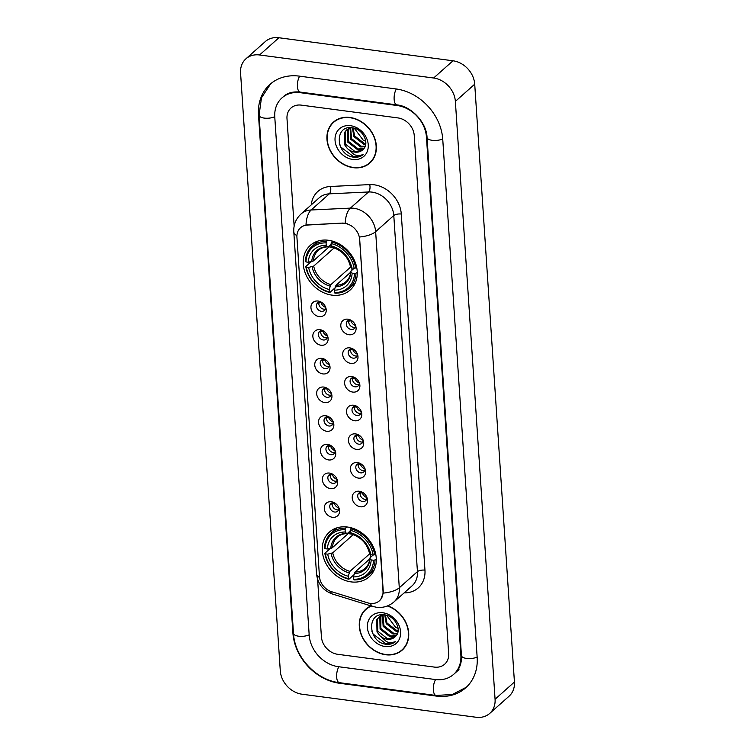 <?xml version="1.0" encoding="UTF-8"?>
<svg xmlns="http://www.w3.org/2000/svg" width="755" height="755" viewBox="0 0 755 755"><rect width="100%" height="100%" fill="white"/><g stroke="black" fill="none" stroke-linecap="round" stroke-linejoin="round"><path stroke-width="1.13" d="M347.46 527.028A29.926 24.509 -131.7 0 0 329.388 532.096A29.926 24.509 -131.7 0 0 324.895 561.305A29.926 24.509 -131.7 0 0 351.103 581.888A29.926 24.509 -131.7 0 0 369.167 576.811A29.926 24.509 -131.7 0 0 373.659 547.611A29.926 24.509 -131.7 0 0 347.46 527.028M328.406 240.269A29.926 24.509 -131.7 0 0 310.343 245.347A29.926 24.509 -131.7 0 0 305.85 274.556A29.926 24.509 -131.7 0 0 332.058 295.139A29.926 24.509 -131.7 0 0 350.122 290.062A29.926 24.509 -131.7 0 0 354.614 260.852A29.926 24.509 -131.7 0 0 328.406 240.269M319.101 316.562A8.465 6.937 48.3 0 1 310.947 307.785A8.465 6.937 48.3 0 1 318.072 301.037A8.465 6.937 48.3 0 1 320.12 301.585A8.465 6.937 48.3 0 1 325.924 308.106A8.465 6.937 48.3 0 1 319.101 316.562M321.13 302.066A5.077 4.162 -131.7 0 0 320.696 301.991A5.077 4.162 -131.7 0 0 317.628 302.849A5.077 4.162 -131.7 0 0 316.864 307.804A5.077 4.162 -131.7 0 0 321.309 311.305A5.077 4.162 -131.7 0 0 324.376 310.437A5.077 4.162 -131.7 0 0 325.565 307.058M321.007 345.233A8.465 6.937 48.3 0 1 312.853 336.466A8.465 6.937 48.3 0 1 319.969 329.709A8.465 6.937 48.3 0 1 322.026 330.256A8.465 6.937 48.3 0 1 327.83 336.787A8.465 6.937 48.3 0 1 321.007 345.233M323.027 330.737A5.077 4.162 -131.7 0 0 322.602 330.662A5.077 4.162 -131.7 0 0 319.525 331.52A5.077 4.162 -131.7 0 0 318.77 336.485A5.077 4.162 -131.7 0 0 323.216 339.976A5.077 4.162 -131.7 0 0 326.283 339.118A5.077 4.162 -131.7 0 0 327.472 335.73M322.904 373.914A8.465 6.937 48.3 0 1 314.76 365.137A8.465 6.937 48.3 0 1 321.875 358.389A8.465 6.937 48.3 0 1 323.933 358.936A8.465 6.937 48.3 0 1 329.737 365.458A8.465 6.937 48.3 0 1 322.904 373.914M324.933 359.418A5.077 4.162 -131.7 0 0 324.499 359.333A5.077 4.162 -131.7 0 0 321.432 360.201A5.077 4.162 -131.7 0 0 320.667 365.156A5.077 4.162 -131.7 0 0 325.122 368.657A5.077 4.162 -131.7 0 0 328.189 367.789A5.077 4.162 -131.7 0 0 329.378 364.41M324.81 402.585A8.465 6.937 48.3 0 1 316.666 393.817A8.465 6.937 48.3 0 1 323.782 387.06A8.465 6.937 48.3 0 1 325.839 387.608A8.465 6.937 48.3 0 1 331.643 394.138A8.465 6.937 48.3 0 1 324.81 402.585M326.839 388.089A5.077 4.162 -131.7 0 0 326.405 388.013A5.077 4.162 -131.7 0 0 323.338 388.872A5.077 4.162 -131.7 0 0 322.574 393.836A5.077 4.162 -131.7 0 0 327.028 397.328A5.077 4.162 -131.7 0 0 330.095 396.469A5.077 4.162 -131.7 0 0 331.285 393.081M326.717 431.265A8.465 6.937 48.3 0 1 318.563 422.489A8.465 6.937 48.3 0 1 325.688 415.731A8.465 6.937 48.3 0 1 327.745 416.288A8.465 6.937 48.3 0 1 333.55 422.809A8.465 6.937 48.3 0 1 326.717 431.265M328.746 416.769A5.077 4.162 -131.7 0 0 328.312 416.684A5.077 4.162 -131.7 0 0 325.245 417.553A5.077 4.162 -131.7 0 0 324.48 422.507A5.077 4.162 -131.7 0 0 328.935 426.009A5.077 4.162 -131.7 0 0 332.002 425.141A5.077 4.162 -131.7 0 0 333.182 421.762M328.623 459.937A8.465 6.937 48.3 0 1 320.469 451.16A8.465 6.937 48.3 0 1 327.594 444.412A8.465 6.937 48.3 0 1 329.642 444.959A8.465 6.937 48.3 0 1 335.447 451.481A8.465 6.937 48.3 0 1 328.623 459.937M330.652 445.441A5.077 4.162 -131.7 0 0 330.218 445.365A5.077 4.162 -131.7 0 0 327.151 446.224A5.077 4.162 -131.7 0 0 326.386 451.188A5.077 4.162 -131.7 0 0 330.832 454.68A5.077 4.162 -131.7 0 0 333.908 453.821A5.077 4.162 -131.7 0 0 335.088 450.433M330.53 488.617A8.465 6.937 48.3 0 1 322.376 479.84A8.465 6.937 48.3 0 1 329.491 473.083A8.465 6.937 48.3 0 1 331.549 473.64A8.465 6.937 48.3 0 1 337.353 480.161A8.465 6.937 48.3 0 1 330.53 488.617M332.549 474.112A5.077 4.162 -131.7 0 0 332.125 474.036A5.077 4.162 -131.7 0 0 329.057 474.904A5.077 4.162 -131.7 0 0 328.293 479.859A5.077 4.162 -131.7 0 0 332.738 483.351A5.077 4.162 -131.7 0 0 335.805 482.492A5.077 4.162 -131.7 0 0 336.994 479.104M332.436 517.288A8.465 6.937 48.3 0 1 324.282 508.511A8.465 6.937 48.3 0 1 331.398 501.764A8.465 6.937 48.3 0 1 333.455 502.311A8.465 6.937 48.3 0 1 339.259 508.832A8.465 6.937 48.3 0 1 332.436 517.288M334.456 502.792A5.077 4.162 -131.7 0 0 334.021 502.717A5.077 4.162 -131.7 0 0 330.954 503.576A5.077 4.162 -131.7 0 0 330.199 508.53A5.077 4.162 -131.7 0 0 334.644 512.032A5.077 4.162 -131.7 0 0 337.711 511.173A5.077 4.162 -131.7 0 0 338.901 507.785M348.961 334.729A8.465 6.937 48.3 0 1 340.807 325.952A8.465 6.937 48.3 0 1 347.932 319.195A8.465 6.937 48.3 0 1 349.99 319.752A8.465 6.937 48.3 0 1 355.794 326.273A8.465 6.937 48.3 0 1 348.961 334.729M350.99 320.233A5.077 4.162 -131.7 0 0 350.556 320.148A5.077 4.162 -131.7 0 0 347.489 321.017A5.077 4.162 -131.7 0 0 346.724 325.971A5.077 4.162 -131.7 0 0 351.179 329.463A5.077 4.162 -131.7 0 0 354.246 328.604A5.077 4.162 -131.7 0 0 355.426 325.216M350.867 363.4A8.465 6.937 48.3 0 1 342.713 354.623A8.465 6.937 48.3 0 1 349.839 347.876A8.465 6.937 48.3 0 1 351.887 348.423A8.465 6.937 48.3 0 1 357.691 354.944A8.465 6.937 48.3 0 1 350.867 363.4M352.896 348.904A5.077 4.162 -131.7 0 0 352.462 348.829A5.077 4.162 -131.7 0 0 349.395 349.688A5.077 4.162 -131.7 0 0 348.631 354.652A5.077 4.162 -131.7 0 0 353.076 358.144A5.077 4.162 -131.7 0 0 356.152 357.285A5.077 4.162 -131.7 0 0 357.332 353.897M352.774 392.081A8.465 6.937 48.3 0 1 344.62 383.304A8.465 6.937 48.3 0 1 351.736 376.547A8.465 6.937 48.3 0 1 353.793 377.104A8.465 6.937 48.3 0 1 359.597 383.625A8.465 6.937 48.3 0 1 352.774 392.081M354.793 377.575A5.077 4.162 -131.7 0 0 354.369 377.5A5.077 4.162 -131.7 0 0 351.301 378.359A5.077 4.162 -131.7 0 0 350.537 383.323A5.077 4.162 -131.7 0 0 354.982 386.815A5.077 4.162 -131.7 0 0 358.049 385.956A5.077 4.162 -131.7 0 0 359.238 382.568M354.68 420.752A8.465 6.937 48.3 0 1 346.526 411.975A8.465 6.937 48.3 0 1 353.642 405.227A8.465 6.937 48.3 0 1 355.699 405.775A8.465 6.937 48.3 0 1 361.503 412.296A8.465 6.937 48.3 0 1 354.68 420.752M356.7 406.256A5.077 4.162 -131.7 0 0 356.266 406.181A5.077 4.162 -131.7 0 0 353.198 407.039A5.077 4.162 -131.7 0 0 352.443 411.994A5.077 4.162 -131.7 0 0 356.889 415.495A5.077 4.162 -131.7 0 0 359.956 414.627A5.077 4.162 -131.7 0 0 361.145 411.248M356.577 449.423A8.465 6.937 48.3 0 1 348.433 440.656A8.465 6.937 48.3 0 1 355.548 433.898A8.465 6.937 48.3 0 1 357.606 434.446A8.465 6.937 48.3 0 1 363.41 440.977A8.465 6.937 48.3 0 1 356.577 449.423M358.606 434.927A5.077 4.162 -131.7 0 0 358.172 434.852A5.077 4.162 -131.7 0 0 355.105 435.711A5.077 4.162 -131.7 0 0 354.34 440.675A5.077 4.162 -131.7 0 0 358.795 444.166A5.077 4.162 -131.7 0 0 361.862 443.308A5.077 4.162 -131.7 0 0 363.051 439.92M358.483 478.104A8.465 6.937 48.3 0 1 350.339 469.327A8.465 6.937 48.3 0 1 357.455 462.57A8.465 6.937 48.3 0 1 359.512 463.126A8.465 6.937 48.3 0 1 365.316 469.648A8.465 6.937 48.3 0 1 358.483 478.104M360.512 463.608A5.077 4.162 -131.7 0 0 360.078 463.523A5.077 4.162 -131.7 0 0 357.011 464.391A5.077 4.162 -131.7 0 0 356.247 469.346A5.077 4.162 -131.7 0 0 360.701 472.847A5.077 4.162 -131.7 0 0 363.768 471.979A5.077 4.162 -131.7 0 0 364.948 468.6M360.39 506.775A8.465 6.937 48.3 0 1 352.236 498.007A8.465 6.937 48.3 0 1 359.361 491.25A8.465 6.937 48.3 0 1 361.409 491.798A8.465 6.937 48.3 0 1 367.213 498.319A8.465 6.937 48.3 0 1 360.39 506.775M362.419 492.279A5.077 4.162 -131.7 0 0 361.985 492.203A5.077 4.162 -131.7 0 0 358.918 493.062A5.077 4.162 -131.7 0 0 358.153 498.026A5.077 4.162 -131.7 0 0 362.598 501.518A5.077 4.162 -131.7 0 0 365.675 500.659A5.077 4.162 -131.7 0 0 366.855 497.271M325.32 309.069A5.077 4.162 48.3 0 1 323.735 309.154A5.077 4.162 48.3 0 1 319.101 302.075M327.226 337.74A5.077 4.162 48.3 0 1 325.641 337.825A5.077 4.162 48.3 0 1 321.007 330.747M329.133 366.42A5.077 4.162 48.3 0 1 327.538 366.505A5.077 4.162 48.3 0 1 322.913 359.418M331.039 395.091A5.077 4.162 48.3 0 1 329.444 395.176A5.077 4.162 48.3 0 1 324.81 388.098M332.946 423.763A5.077 4.162 48.3 0 1 331.351 423.848A5.077 4.162 48.3 0 1 326.717 416.769M334.852 452.443A5.077 4.162 48.3 0 1 333.257 452.528A5.077 4.162 48.3 0 1 328.623 445.45M336.749 481.114A5.077 4.162 48.3 0 1 335.163 481.199A5.077 4.162 48.3 0 1 330.53 474.121M338.655 509.795A5.077 4.162 48.3 0 1 337.06 509.88A5.077 4.162 48.3 0 1 332.436 502.802M355.19 327.226A5.077 4.162 48.3 0 1 353.595 327.311A5.077 4.162 48.3 0 1 348.961 320.233M357.096 355.907A5.077 4.162 48.3 0 1 355.501 355.992A5.077 4.162 48.3 0 1 350.867 348.914M358.993 384.578A5.077 4.162 48.3 0 1 357.408 384.663A5.077 4.162 48.3 0 1 352.774 377.585M360.899 413.259A5.077 4.162 48.3 0 1 359.305 413.344A5.077 4.162 48.3 0 1 354.68 406.266M362.806 441.93A5.077 4.162 48.3 0 1 361.211 442.015A5.077 4.162 48.3 0 1 356.586 434.937M364.712 470.61A5.077 4.162 48.3 0 1 363.117 470.695A5.077 4.162 48.3 0 1 358.483 463.608M366.619 499.281A5.077 4.162 48.3 0 1 365.024 499.366A5.077 4.162 48.3 0 1 360.39 492.288M342.581 223.376A15.242 12.486 48.3 0 1 344.95 223.48A15.242 12.486 48.3 0 1 359.625 239.269L383.002 591.24A15.242 12.486 48.3 0 1 379.397 600.81A15.242 12.486 48.3 0 1 367.789 602.867L331.738 591.769A15.242 12.486 48.3 0 1 319.459 576.499L296.932 237.306A15.242 12.486 48.3 0 1 300.547 227.736A15.242 12.486 48.3 0 1 307.379 225.047L342.93 223.065L347.196 223.725M349.98 117.478A27.388 22.433 -131.7 0 0 333.446 122.121A27.388 22.433 -131.7 0 0 329.34 148.848A27.388 22.433 -131.7 0 0 353.312 167.685A27.388 22.433 -131.7 0 0 369.846 163.033A27.388 22.433 -131.7 0 0 373.961 136.315A27.388 22.433 -131.7 0 0 349.98 117.478M334.446 121.291A27.388 22.433 -131.7 0 0 333.125 122.801M371.026 605.906A27.388 22.433 -131.7 0 0 365.798 609.181A27.388 22.433 -131.7 0 0 361.683 635.908A27.388 22.433 -131.7 0 0 385.663 654.745A27.388 22.433 -131.7 0 0 402.198 650.102A27.388 22.433 -131.7 0 0 407.341 626.084A27.388 22.433 -131.7 0 0 387.721 605.84M366.798 608.36A27.388 22.433 -131.7 0 0 365.467 609.87M296.923 235.664A19.762 7.805 -3.8 0 1 293.789 231.813C293.44 224.792 295.856 218.846 301.037 213.967A22.584 18.498 48.3 0 1 311.164 209.984L350.386 208.125A22.584 18.498 48.3 0 1 353.906 208.276A22.584 18.498 48.3 0 1 375.641 231.672A19.762 7.805 176.2 0 1 359.531 237.013L383.238 591.033L383.181 593.119L380.822 599.262M383.181 593.119A19.762 7.805 -3.8 0 0 399.291 587.786L375.641 231.672L393.789 215.534A22.584 18.498 -131.7 0 0 372.055 192.129A22.584 18.498 -131.7 0 0 368.534 191.978L329.312 193.846L311.164 209.984A19.762 9.456 87.3 0 0 305.992 224.971L342.93 223.065M434.418 667.099A16.94 13.873 -131.7 0 0 444.638 664.23A16.94 13.873 -131.7 0 0 448.649 653.594L414.24 135.475A16.94 13.873 -131.7 0 0 397.942 117.922L301.226 105.124A16.94 13.873 -131.7 0 0 291.005 107.993A16.94 13.873 -131.7 0 0 286.994 118.629L294.139 226.16L286.994 118.629A16.94 13.873 -131.7 0 1 291.005 107.993A16.94 13.873 -131.7 0 1 301.226 105.124L397.942 117.922A16.94 13.873 -131.7 0 1 414.24 135.475L448.649 653.594A16.94 13.873 -131.7 0 1 444.638 664.23A16.94 13.873 -131.7 0 1 434.418 667.099L337.702 654.302L434.418 667.099M317.591 579.283L321.404 636.748A16.94 13.873 -131.7 0 0 337.702 654.302A16.94 13.873 -131.7 0 1 321.404 636.748L317.591 579.283M401.481 650.348A27.388 22.433 -131.7 0 0 403.132 649.206M369.129 163.278A27.388 22.433 -131.7 0 0 370.79 162.146M369.657 162.825A27.104 22.197 -131.7 0 0 373.725 136.372A27.104 22.197 -131.7 0 0 349.999 117.733A27.104 22.197 -131.7 0 0 333.635 122.329A27.104 22.197 -131.7 0 0 329.567 148.782A27.104 22.197 -131.7 0 0 353.293 167.421A27.104 22.197 -131.7 0 0 369.657 162.825L371.592 161.108A27.104 22.197 -131.7 0 0 372.111 160.636M365.731 141.261L363.315 140.298L354.293 128.256M363.315 140.298A12.759 10.457 -131.7 0 0 365.722 141.138M365.675 144.384L363.721 144.233L353.878 136.608L352.396 127.831M365.769 143.695L364.486 143.544L354.642 135.919L353.047 127.944M364.967 146.772L360.645 146.961L350.801 139.335L350.084 128.105M365.193 146.234L361.409 146.281L351.575 138.656L350.631 127.944M363.759 148.697L357.568 149.698L347.734 142.072L347.47 129.917L348.083 128.963M348.404 128.548L349.14 127.746M364.118 148.254L358.342 149.009L348.499 141.393L348.555 128.709M348.857 128.274L349.282 127.727M347.272 148.414A12.759 10.457 -131.7 0 0 354.841 152.123A12.759 10.457 -131.7 0 0 362.551 149.962A12.759 10.457 -131.7 0 0 363.268 149.235C369.941 143.261 362.693 128.841 352.481 127.85C334.295 124.49 335.465 153.982 352.547 157.021L353.416 157.163C357.19 157.616 360.418 156.776 363.098 154.643C360.428 155.898 357.445 155.879 354.142 154.596L347.272 148.414L344.657 144.809L344.393 132.654L346.403 130.162L351.651 127.746M362.57 149.934L355.265 151.746L345.431 144.12L345.167 131.974L346.79 129.832M346.403 130.162L350.093 127.689M350.528 125.707A18.403 15.081 -131.7 0 0 335.05 140.383A18.403 15.081 -131.7 0 0 352.764 159.456A18.403 15.081 -131.7 0 0 368.242 144.771A18.403 15.081 -131.7 0 0 350.528 125.707M336.098 120.158A27.104 22.197 -131.7 0 0 335.569 120.611L333.635 122.329M363.098 154.643L353.774 156.842L340.788 147.036L339.514 144.167M371.441 606.038A27.104 22.197 -131.7 0 0 365.986 609.398A27.104 22.197 -131.7 0 0 361.919 635.842A27.104 22.197 -131.7 0 0 385.645 654.491A27.104 22.197 -131.7 0 0 402.009 649.895L403.944 648.167A27.104 22.197 -131.7 0 0 404.463 647.696M402.009 649.895A27.104 22.197 -131.7 0 0 407.049 625.961A27.104 22.197 -131.7 0 0 387.372 605.982M398.083 628.32L395.658 627.367L386.645 615.316M395.658 627.367A12.759 10.457 -131.7 0 0 398.064 628.198M398.027 631.454L396.064 631.293L386.23 623.668L384.748 614.9M398.121 630.755L396.837 630.614L386.994 622.988L385.399 615.014M397.319 633.841L392.996 634.03L383.153 626.405L382.436 615.165M397.545 633.294L393.761 633.341L383.927 625.725L382.983 615.014M396.111 635.767L389.92 636.758L380.086 629.141L379.822 616.986L380.435 616.023M380.756 615.618L381.492 614.806M396.46 635.314L390.694 636.078L380.85 628.453L380.907 615.778M381.2 615.344L381.634 614.797M379.623 635.474A12.759 10.457 -131.7 0 0 387.192 639.192A12.759 10.457 -131.7 0 0 394.903 637.022A12.759 10.457 -131.7 0 0 395.62 636.305C402.292 630.321 395.035 615.91 384.833 614.91C366.647 611.55 367.808 641.052 384.899 644.091L385.767 644.223C389.533 644.685 392.77 643.845 395.45 641.712C392.779 642.958 389.797 642.949 386.494 641.656L379.623 635.474L377.009 631.869L376.745 619.723L378.755 617.231L384.002 614.806M394.922 637.003L387.617 638.815L377.783 631.189L377.509 619.034L379.142 616.901M378.755 617.231L382.445 614.749M382.879 612.767A18.403 15.081 -131.7 0 0 367.402 627.443A18.403 15.081 -131.7 0 0 385.116 646.516A18.403 15.081 -131.7 0 0 400.594 631.841A18.403 15.081 -131.7 0 0 382.879 612.767M368.449 607.218A27.104 22.197 -131.7 0 0 367.921 607.671L365.986 609.398M395.45 641.712L386.126 643.911L373.14 634.106L371.866 631.237M334.833 288.061L329.869 292.478L329.312 291.874A26.878 22.018 -131.7 0 1 306.313 267.1L308.663 267.412A24.283 19.885 -131.7 0 0 329.152 289.476L330.898 284.607L350.773 266.921M334.135 247.904L313.693 266.09L308.663 267.412M326.056 242.865L326.471 241.392A28.001 22.943 -131.7 0 0 312.098 246.357A28.001 22.943 -131.7 0 0 305.426 261.362L305.964 261.928A26.878 22.018 -131.7 0 1 326.056 242.865L326.217 245.262A24.283 19.885 -131.7 0 0 308.323 262.24L313.353 260.909L331.247 244.988M331.19 244.158L328.378 246.659L327.472 246.649L326.217 245.262M306.313 267.1L305.775 266.534L310.947 261.928L313.183 261.041M349.329 288.193A28.001 22.943 -131.7 0 0 356.001 273.187L354.501 273.48A26.878 22.018 -131.7 0 1 334.408 292.544L334.956 293.157A28.001 22.943 -131.7 0 0 349.329 288.193L354.51 283.587A28.001 22.943 -131.7 0 0 355.331 282.814M318.148 241.015A28.001 22.943 -131.7 0 0 317.279 241.742L312.098 246.357M357.247 272.083L356.001 273.187M305.775 266.534A28.001 22.943 -131.7 0 0 329.869 292.478M326.471 241.392L327.821 240.203M334.408 292.544L334.248 290.147A24.283 19.885 -131.7 0 0 352.141 273.168L354.501 273.48M329.152 289.476L329.312 291.874M308.323 262.24L305.964 261.928M352.141 273.168L350.915 271.885L351.018 271.026L354.086 268.299M350.688 272.206L335.994 285.277L334.248 290.147M335.182 286.806A21.716 17.79 -131.7 0 0 350.915 271.885L351.018 271.026M328.378 246.659L327.472 246.649A21.716 17.79 -131.7 0 0 311.749 261.57M332.596 241.156L331.152 243.544A26.878 22.018 -131.7 0 1 354.152 268.308L355.662 268.016A28.001 22.943 -131.7 0 0 331.568 242.072M355.662 268.016L356.634 267.147M354.152 268.308L351.802 267.997A24.283 19.885 -131.7 0 0 331.313 245.932L331.152 243.544M350.669 265.845L350.565 266.713L351.802 267.997M331.313 245.932L332.568 247.329L333.474 247.329M329.123 246.876L332.577 247.338M351.821 267.997L351.962 270.186M353.878 574.819L348.914 579.236L348.357 578.623A26.878 22.018 -131.7 0 1 325.358 553.859L327.717 554.17A24.283 19.885 -131.7 0 0 348.206 576.225L349.942 571.356L369.818 553.679M353.18 534.653L332.747 552.839L327.717 554.17M345.111 529.623L345.526 528.151A28.001 22.943 -131.7 0 0 331.152 533.106A28.001 22.943 -131.7 0 0 324.471 548.111L325.009 548.677A26.878 22.018 -131.7 0 1 345.111 529.623L345.261 532.011A24.283 19.885 -131.7 0 0 327.368 548.989L332.398 547.658L350.292 531.747M350.235 530.907L347.423 533.408L346.517 533.408L345.261 532.011M325.358 553.859L324.82 553.292L329.992 548.687L332.238 547.79M368.374 574.951A28.001 22.943 -131.7 0 0 375.056 559.936L373.546 560.238A26.878 22.018 -131.7 0 1 353.453 579.293L354.001 579.906A28.001 22.943 -131.7 0 0 368.374 574.951L373.555 570.346A28.001 22.943 -131.7 0 0 374.376 569.563M337.192 527.773A28.001 22.943 -131.7 0 0 336.324 528.5L331.152 533.106M376.301 558.832L375.056 559.936M324.82 553.292A28.001 22.943 -131.7 0 0 348.914 579.236M345.526 528.151L346.866 526.952M353.453 579.293L353.293 576.895A24.283 19.885 -131.7 0 0 371.186 559.927L373.546 560.238M348.206 576.225L348.357 578.623M327.368 548.989L325.009 548.677M371.186 559.927L369.959 558.634L370.063 557.775L373.13 555.048M369.733 558.955L355.039 572.035L353.293 576.895M354.237 573.555A21.716 17.79 -131.7 0 0 369.959 558.634L370.063 557.775M347.423 533.408L346.517 533.408A21.716 17.79 -131.7 0 0 330.794 548.328M351.641 527.905L350.197 530.293A26.878 22.018 -131.7 0 1 373.197 555.057L374.707 554.765A28.001 22.943 -131.7 0 0 350.613 528.821M374.707 554.765L375.679 553.896M373.197 555.057L370.847 554.746A24.283 19.885 -131.7 0 0 350.358 532.69L350.197 530.293M369.724 552.603L371.007 556.935M350.358 532.69L351.613 534.078L352.519 534.078M348.168 533.634L351.622 534.087M351.405 320.469L347.847 321.498M350.905 320.913A6.21 5.087 -131.7 0 0 355.454 325.509M353.302 349.15L349.744 350.169M352.811 349.593A6.21 5.087 -131.7 0 0 357.36 354.18M355.209 377.821L351.651 378.85M354.718 378.264A6.21 5.087 -131.7 0 0 359.257 382.861M357.115 406.501L353.557 407.521M356.615 406.936A6.21 5.087 -131.7 0 0 361.164 411.532M359.021 435.173L355.463 436.201M358.521 435.616A6.21 5.087 -131.7 0 0 363.07 440.212M360.928 463.844L357.37 464.872M360.428 464.287A6.21 5.087 -131.7 0 0 364.976 468.883M362.834 492.524L359.267 493.553M362.334 492.968A6.21 5.087 -131.7 0 0 366.883 497.564M321.536 302.311L317.978 303.331M321.045 302.746A6.21 5.087 -131.7 0 0 325.594 307.342M323.442 330.983L319.884 332.011M322.951 331.426A6.21 5.087 -131.7 0 0 327.491 336.022M325.348 359.654L321.79 360.682M324.848 360.097A6.21 5.087 -131.7 0 0 329.397 364.693M327.255 388.334L323.697 389.363M326.755 388.778A6.21 5.087 -131.7 0 0 331.303 393.374M329.161 417.005L325.603 418.034M328.661 417.449A6.21 5.087 -131.7 0 0 333.21 422.045M331.058 445.686L327.5 446.705M330.567 446.13A6.21 5.087 -131.7 0 0 335.116 450.716M332.964 474.357L329.406 475.386M332.474 474.801A6.21 5.087 -131.7 0 0 337.013 479.397M334.871 503.038L331.313 504.057M334.371 503.472A6.21 5.087 -131.7 0 0 338.919 508.068M338.533 666.722L435.239 679.519A30.493 24.972 -131.7 0 0 453.651 674.347A30.493 24.972 -131.7 0 0 460.871 655.208L426.452 137.089A30.493 24.972 -131.7 0 0 397.111 105.502L300.405 92.705A30.493 24.972 -131.7 0 0 281.993 97.876A30.493 24.972 -131.7 0 0 274.773 117.016L309.191 635.134A30.493 24.972 -131.7 0 0 338.533 666.722M476.084 717.25A22.584 18.498 -131.7 0 0 489.721 713.418A22.584 18.498 -131.7 0 0 495.072 699.243L455.369 101.406A22.584 18.498 -131.7 0 0 433.634 78.01L259.56 54.973A22.584 18.498 -131.7 0 0 245.922 58.805A22.584 18.498 -131.7 0 0 240.571 72.98L280.284 670.808A22.584 18.498 -131.7 0 0 302.019 694.213L476.084 717.25M489.721 713.418L509.078 696.195A22.584 18.498 -131.7 0 0 514.429 682.02L474.716 84.192A22.584 18.498 -131.7 0 0 452.981 60.787L278.916 37.75A22.584 18.498 -131.7 0 0 265.279 41.582L245.922 58.805M436.343 696.082A48.556 39.779 -131.7 0 0 465.656 687.852A48.556 39.779 -131.7 0 0 477.16 657.36L442.741 139.241A48.556 39.779 -131.7 0 0 396.016 88.939L299.301 76.132A48.556 39.779 -131.7 0 0 269.988 84.371A48.556 39.779 -131.7 0 0 258.493 114.854L292.902 632.973A48.556 39.779 -131.7 0 0 339.627 683.284L436.343 696.082L436.918 695.572M424.952 570.157A5.644 2.227 -3.8 0 0 417.44 571.639L393.789 215.534A5.644 2.227 -3.8 0 1 401.292 214.052L424.952 570.157A28.228 23.122 48.3 0 1 404.142 592.892M412.088 585.823A22.584 18.498 -131.7 0 0 417.44 571.639L399.291 587.786A22.584 18.498 48.3 0 1 393.95 601.962L412.088 585.823M345.214 223.216A19.762 9.456 87.3 0 1 350.386 208.125L368.534 191.978A5.644 2.699 -92.7 0 0 369.733 184.607A28.228 23.122 48.3 0 1 401.292 214.052M319.563 577.509A19.762 7.805 176.2 0 1 316.496 573.687L293.789 231.813M330.435 591.297A19.762 6.738 107.1 0 0 332.672 594.091C323.093 590.637 317.704 583.832 316.496 573.687M370.535 603.443A19.762 6.738 107.1 0 0 372.847 606.463L332.672 594.091M311.239 204.898A28.228 23.122 48.3 0 1 330.501 186.476L369.733 184.607M330.501 186.476A5.644 2.699 -92.7 0 1 329.312 193.846A22.584 18.498 -131.7 0 0 319.186 197.829L301.037 213.967M313.693 266.09A20.895 17.11 -131.7 0 0 330.898 284.607M327.906 246.866C324.027 246.942 320.818 248.112 318.299 250.358A20.895 17.11 -131.7 0 0 313.353 260.909M312.089 266.751A21.716 17.79 -131.7 0 0 330.095 286.136M335.994 285.277A20.895 17.11 -131.7 0 0 346.073 281.577C348.819 279.133 350.377 275.773 350.745 271.489M350.565 266.713A21.716 17.79 -131.7 0 0 332.568 247.329M332.747 552.839A20.895 17.11 -131.7 0 0 349.942 571.356M346.951 533.625C343.072 533.7 339.873 534.861 337.343 537.116A20.895 17.11 -131.7 0 0 332.398 547.658M331.134 553.5A21.716 17.79 -131.7 0 0 349.14 572.885M355.039 572.035A20.895 17.11 -131.7 0 0 365.118 568.326C367.864 565.882 369.431 562.522 369.79 558.238M369.62 553.462A21.716 17.79 -131.7 0 0 351.613 534.078M477.132 657.029A9.032 3.567 176.2 0 1 466.59 658.435A9.032 3.567 176.2 0 1 461.447 655.595C461.767 663.145 459.653 668.968 455.105 673.054M466.363 687.21L452.358 694.477L436.06 695.468A9.032 3.756 -82.5 0 1 433.37 689.957A9.032 3.756 -82.5 0 1 435.607 679.566M436.06 695.468L339.344 682.671A9.032 3.756 -82.5 0 1 336.664 677.159A9.032 3.756 -82.5 0 1 338.891 666.769M339.344 682.671C316.043 680.066 294.573 656.944 293.487 633.36A9.032 3.567 -3.8 0 0 298.631 636.21A9.032 3.567 -3.8 0 0 309.163 634.795M270.705 83.748L261.457 97.857L259.069 115.241A9.032 3.567 -3.8 0 0 264.212 118.091A9.032 3.567 -3.8 0 0 274.754 116.676M299.669 76.189A9.032 3.756 97.5 0 0 297.432 86.57A9.032 3.756 97.5 0 0 300.122 92.082L396.828 104.879C411.305 106.144 426.688 122.64 427.037 137.476L461.447 655.595M396.375 88.986A9.032 3.756 97.5 0 0 394.138 99.367A9.032 3.756 97.5 0 0 396.828 104.879M442.723 138.901A9.032 3.567 176.2 0 1 432.181 140.317A9.032 3.567 176.2 0 1 427.037 137.476M514.429 682.02L495.072 699.243M278.916 37.75L259.56 54.973M452.981 60.787L433.634 78.01M474.716 84.192L455.369 101.406M340.203 682.784L339.627 683.284M293.431 632.511L292.902 632.973M259.022 114.382L258.493 114.854M461.39 654.745L460.871 655.208M300.971 92.195L300.405 92.705M397.668 105.002L397.111 105.502M426.971 136.627L426.452 137.089M372.847 606.463L376.509 607.265C383.059 608.039 388.872 606.274 393.95 601.962M332.87 247.527C342.119 250.575 347.97 256.87 350.414 266.421M351.915 534.276C361.164 537.324 367.015 543.619 369.459 553.179M283.446 96.583C287.57 92.846 293.129 91.355 300.122 92.082M293.487 633.36L259.069 115.241M458.974 669.609L453.651 674.347"/></g></svg>
